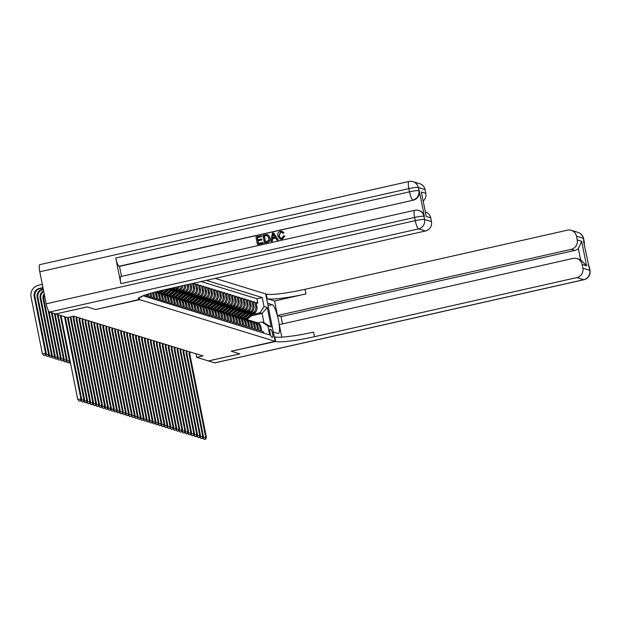 <?xml version="1.0" encoding="UTF-8"?>
<svg xmlns="http://www.w3.org/2000/svg" width="621" height="621" viewBox="0 0 621 621"><rect width="100%" height="100%" fill="white"/><g stroke="black" fill="none" stroke-linecap="round" stroke-linejoin="round"><path stroke-width="0.93" d="M140.944 296.698A4.207 0.869 77.3 0 0 141.402 297.172A4.207 0.869 77.3 0 0 141.51 297.18A4.207 0.869 77.3 0 0 141.829 296.302M55.797 313.947L87.188 306.921L95.727 309.545L139.671 299.648L275.15 341.333L265.679 293.927L215.169 278.387M145.741 294.828L145.912 295.658L147.689 296.209L147.309 294.307M148.365 293.974L148.877 296.574L150.662 297.125L149.94 293.5M150.996 293.19L151.85 297.49L153.635 298.041L152.696 293.36L153.892 293.725A5.263 5.115 -72.9 0 0 153.48 292.499M153.892 293.725L154.823 298.406L156.608 298.949L155.669 294.276L156.857 294.641A5.263 5.115 -72.9 0 0 155.436 291.979M156.857 294.641L157.796 299.314L159.574 299.865L158.642 295.192L159.83 295.557A5.263 5.115 -72.9 0 0 156.492 291.707M159.83 295.557L160.761 300.23L162.547 300.781L161.615 296.101L162.803 296.465A5.263 5.115 -72.9 0 0 159.325 292.576L158.138 292.204A5.263 5.115 107.1 0 1 161.615 296.101M162.803 296.465L163.734 301.146L165.52 301.697L164.588 297.017L165.776 297.381A5.263 5.115 -72.9 0 0 162.298 293.485L161.111 293.12A5.263 5.115 107.1 0 1 164.588 297.017M165.776 297.381L166.707 302.062L168.493 302.606L167.554 297.933L168.741 298.297A5.263 5.115 -72.9 0 0 165.271 294.401L164.084 294.036A5.263 5.115 107.1 0 1 167.554 297.933M168.741 298.297L169.68 302.97L171.458 303.522L170.527 298.848L171.714 299.213A5.263 5.115 -72.9 0 0 168.244 295.317L167.049 294.952A5.263 5.115 107.1 0 1 170.527 298.848M171.714 299.213L172.654 303.886L174.431 304.437L173.5 299.757L174.687 300.129A5.263 5.115 -72.9 0 0 171.21 296.233L170.022 295.86A5.263 5.115 107.1 0 1 173.5 299.757M174.687 300.129L175.619 304.802L177.404 305.353L176.473 300.673L177.66 301.038A5.263 5.115 -72.9 0 0 174.183 297.141L172.995 296.776A5.263 5.115 107.1 0 1 176.473 300.673M177.66 301.038L178.592 305.718L180.377 306.262L179.438 301.589L180.626 301.953A5.263 5.115 -72.9 0 0 177.156 298.057L175.968 297.692A5.263 5.115 107.1 0 1 179.438 301.589M180.626 301.953L181.565 306.627L183.342 307.178L182.411 302.505L183.599 302.869A5.263 5.115 -72.9 0 0 180.129 298.973L178.933 298.608A5.263 5.115 107.1 0 1 182.411 302.505M183.599 302.869L184.538 307.542L186.316 308.094L185.384 303.421L186.572 303.785A5.263 5.115 -72.9 0 0 183.094 299.889L181.906 299.524A5.263 5.115 107.1 0 1 185.384 303.421M186.572 303.785L187.503 308.458L189.289 309.01L188.357 304.329L189.545 304.694A5.263 5.115 -72.9 0 0 186.067 300.797L184.879 300.432A5.263 5.115 107.1 0 1 188.357 304.329M189.545 304.694L190.476 309.374L192.262 309.918L191.322 305.245L192.51 305.61A5.263 5.115 -72.9 0 0 189.04 301.713L187.852 301.348A5.263 5.115 107.1 0 1 191.322 305.245M192.51 305.61L193.449 310.29L195.227 310.834L194.295 306.161L195.483 306.526A5.263 5.115 -72.9 0 0 192.013 302.629L190.826 302.264A5.263 5.115 107.1 0 1 194.295 306.161M195.483 306.526L196.422 311.199L198.2 311.75L197.268 307.077L198.456 307.442A5.263 5.115 -72.9 0 0 194.978 303.545L193.791 303.18A5.263 5.115 107.1 0 1 197.268 307.077M198.456 307.442L199.388 312.115L201.173 312.666L200.241 307.985L201.429 308.35A5.263 5.115 -72.9 0 0 197.952 304.453L196.764 304.088A5.263 5.115 107.1 0 1 200.241 307.985M201.429 308.35L202.361 313.031L204.146 313.582L203.207 308.901L204.394 309.266A5.263 5.115 -72.9 0 0 200.925 305.369L199.737 305.004A5.263 5.115 107.1 0 1 203.207 308.901M204.394 309.266L205.334 313.947L207.119 314.49L206.18 309.817L207.367 310.182A5.263 5.115 -72.9 0 0 203.898 306.285L202.71 305.92A5.263 5.115 107.1 0 1 206.18 309.817M207.367 310.182L208.307 314.855L210.084 315.406L209.153 310.733L210.34 311.098A5.263 5.115 -72.9 0 0 206.863 307.201L205.675 306.836A5.263 5.115 107.1 0 1 209.153 310.733M210.34 311.098L211.272 315.771L213.057 316.322L212.126 311.641L213.314 312.006A5.263 5.115 -72.9 0 0 209.836 308.117L208.648 307.744A5.263 5.115 107.1 0 1 212.126 311.641M213.314 312.006L214.245 316.687L216.03 317.238L215.091 312.557L216.287 312.922A5.263 5.115 -72.9 0 0 212.809 309.025L211.621 308.66A5.263 5.115 107.1 0 1 215.091 312.557M216.287 312.922L217.218 317.603L219.003 318.146L218.064 313.473L219.252 313.838A5.263 5.115 -72.9 0 0 215.782 309.941L214.594 309.576A5.263 5.115 107.1 0 1 218.064 313.473M219.252 313.838L220.191 318.511L221.969 319.062L221.037 314.389L222.225 314.754A5.263 5.115 -72.9 0 0 218.747 310.857L217.56 310.492A5.263 5.115 107.1 0 1 221.037 314.389M222.225 314.754L223.156 319.427L224.942 319.978L224.01 315.297L225.198 315.67A5.263 5.115 -72.9 0 0 221.72 311.773L220.533 311.4A5.263 5.115 107.1 0 1 224.01 315.297M225.198 315.67L226.129 320.343L227.915 320.894L226.975 316.213L228.171 316.578A5.263 5.115 -72.9 0 0 224.693 312.681L223.506 312.316A5.263 5.115 107.1 0 1 226.975 316.213M228.171 316.578L229.102 321.259L230.888 321.802L229.949 317.129L231.136 317.494A5.263 5.115 -72.9 0 0 227.666 313.597L226.479 313.232A5.263 5.115 107.1 0 1 229.949 317.129M231.136 317.494L232.075 322.167L233.853 322.718L232.922 318.045L234.109 318.41A5.263 5.115 -72.9 0 0 230.632 314.513L229.444 314.148A5.263 5.115 107.1 0 1 232.922 318.045M234.109 318.41L235.041 323.083L236.826 323.634L235.895 318.961L237.082 319.326A5.263 5.115 -72.9 0 0 233.605 315.429L232.417 315.064A5.263 5.115 107.1 0 1 235.895 318.961M237.082 319.326L238.014 323.999L239.799 324.55L238.86 319.869L240.055 320.234A5.263 5.115 -72.9 0 0 236.578 316.337L235.39 315.973A5.263 5.115 107.1 0 1 238.86 319.869M240.055 320.234L240.987 324.915L242.772 325.458L241.833 320.785L243.021 321.15A5.263 5.115 -72.9 0 0 239.551 317.253L238.363 316.889A5.263 5.115 107.1 0 1 241.833 320.785M243.021 321.15L243.96 325.831L245.737 326.374L244.806 321.701L245.994 322.066A5.263 5.115 -72.9 0 0 242.524 318.169L241.328 317.805A5.263 5.115 107.1 0 1 244.806 321.701M245.994 322.066L246.925 326.739L248.71 327.29L247.779 322.617L248.967 322.982A5.263 5.115 -72.9 0 0 245.489 319.085L244.301 318.72A5.263 5.115 107.1 0 1 247.779 322.617M248.967 322.982L249.898 327.655L251.684 328.206L250.752 323.525L251.94 323.89A5.263 5.115 -72.9 0 0 248.462 319.994L247.274 319.629A5.263 5.115 107.1 0 1 250.752 323.525M251.94 323.89L252.871 328.571L254.657 329.122L253.717 324.441L254.905 324.806A5.263 5.115 -72.9 0 0 251.435 320.91L250.247 320.545A5.263 5.115 107.1 0 1 253.717 324.441M254.905 324.806L255.844 329.487L257.622 330.03L256.69 325.357L257.878 325.722A5.263 5.115 -72.9 0 0 254.408 321.825L253.213 321.461A5.263 5.115 107.1 0 1 256.69 325.357M257.878 325.722L258.817 330.395L260.595 330.946L259.663 326.273A5.263 5.115 -72.9 0 0 255.27 322.183M249.153 314.273L252.964 313.419A5.263 5.115 -72.9 0 0 256.962 307.162L256.023 302.489L257.808 303.032L256.209 303.397M250.216 313.403L251.777 313.054A5.263 5.115 -72.9 0 0 255.774 306.797L254.835 302.124L253.236 302.481M254.835 302.124L253.05 301.573L253.989 306.246A5.263 5.115 -72.9 0 1 249.991 312.503L246.188 313.364M243.215 312.448L247.018 311.587A5.263 5.115 -72.9 0 0 251.016 305.338L250.084 300.657L251.862 301.208L250.263 301.565M240.242 311.532L244.045 310.679A5.263 5.115 -72.9 0 0 248.043 304.422L247.111 299.741L248.897 300.292L247.29 300.649M237.269 310.616L241.08 309.763A5.263 5.115 -72.9 0 0 245.078 303.506L244.138 298.833L245.924 299.376L244.325 299.741M234.303 309.708L238.107 308.847A5.263 5.115 -72.9 0 0 242.105 302.59L241.165 297.917L242.951 298.46L241.352 298.825M231.33 308.792L235.134 307.931A5.263 5.115 -72.9 0 0 239.132 301.674L238.2 297.001L239.978 297.552L238.379 297.909M228.357 307.876L232.161 307.022A5.263 5.115 -72.9 0 0 236.159 300.766L235.227 296.085L237.012 296.636L235.406 296.993M225.384 306.96L229.196 306.106A5.263 5.115 -72.9 0 0 233.193 299.85L232.254 295.177L234.039 295.72L232.44 296.085M222.419 306.052L226.223 305.19A5.263 5.115 -72.9 0 0 230.22 298.934L229.281 294.261L231.066 294.804L229.467 295.169M219.446 305.136L223.25 304.274A5.263 5.115 -72.9 0 0 227.247 298.018L226.316 293.345L228.093 293.896L226.494 294.253M216.473 304.22L220.276 303.366A5.263 5.115 -72.9 0 0 224.274 297.11L223.343 292.429L225.128 292.98L223.521 293.337M213.5 303.304L217.311 302.45A5.263 5.115 -72.9 0 0 221.309 296.194L220.37 291.513L222.155 292.064L220.556 292.429M210.535 302.396L214.338 301.534A5.263 5.115 -72.9 0 0 218.336 295.278L217.397 290.605L219.182 291.148L217.583 291.513M207.561 301.48L211.365 300.618A5.263 5.115 -72.9 0 0 215.363 294.362L214.431 289.689L216.209 290.24L214.61 290.597M204.588 300.564L208.392 299.71A5.263 5.115 -72.9 0 0 212.39 293.454L211.458 288.773L213.244 289.324L211.637 289.681M201.615 299.648L205.427 298.794A5.263 5.115 -72.9 0 0 209.417 292.538L208.485 287.857L210.271 288.408L208.672 288.773M198.642 298.732L202.454 297.878A5.263 5.115 -72.9 0 0 206.451 291.622L205.512 286.949L207.298 287.492L205.698 287.857M195.677 297.824L199.481 296.962A5.263 5.115 -72.9 0 0 203.478 290.706L202.547 286.033L204.325 286.584L202.725 286.941M192.704 296.908L196.508 296.046A5.263 5.115 -72.9 0 0 200.505 289.797L199.574 285.117L201.351 285.668L199.752 286.025M189.731 295.992L193.535 295.138A5.263 5.115 -72.9 0 0 197.532 288.881L196.601 284.201L198.386 284.752L196.779 285.109M186.758 295.076L190.569 294.222A5.263 5.115 -72.9 0 0 194.567 287.965L193.628 283.292L195.413 283.836L193.814 284.201M195.995 353.784L196.71 357.347L202.989 355.934L73.744 316.167L67.464 317.579L83.889 399.73L84.627 399.955L68.139 317.432M270.849 329.425L270.197 329.223A4.075 0.838 77.3 0 0 270.096 329.223A4.075 0.838 77.3 0 0 270.119 333.151A4.075 0.838 77.3 0 0 271.781 337.172L272.44 337.374A4.075 0.838 77.3 0 0 272.541 337.374A4.075 0.838 77.3 0 0 272.518 333.446A4.075 0.838 77.3 0 0 270.849 329.425L269.832 329.658M139.671 299.648L139.259 297.622M143.078 295.79L269.7 334.967L267.907 325.994L261.86 322.004L257.839 322.912M251.334 315.848L262.093 313.419L260.02 312.782L264.018 306.526L262.225 297.552L206.374 280.374M264.018 306.526L267.286 307.527L271.175 327.003L267.907 325.994M168.935 289.596L172.739 288.734A5.263 5.115 -72.9 0 0 175.207 287.391M169.999 288.718L172.739 288.734M171.908 290.512L175.712 289.65A5.263 5.115 -72.9 0 0 179.43 286.444M172.964 289.634L175.712 289.65M174.874 291.42L178.685 290.566A5.263 5.115 -72.9 0 0 182.776 285.691M175.937 290.55L178.685 290.566M177.847 292.336L181.65 291.482A5.263 5.115 -72.9 0 0 185.648 285.225L185.617 285.047M178.91 291.466L181.65 291.482M180.82 293.252L184.623 292.39A5.263 5.115 -72.9 0 0 188.621 286.134L188.287 284.449M181.883 292.382L184.623 292.39M183.793 294.168L187.596 293.306A5.263 5.115 -72.9 0 0 191.594 287.049L190.95 283.844M184.848 293.291L187.596 293.306M187.821 294.207L190.569 294.222M190.794 295.122L193.535 295.138M193.768 296.038L196.508 296.046M196.733 296.947L199.481 296.962M199.706 297.863L202.454 297.878M202.679 298.779L205.427 298.794M205.652 299.695L208.392 299.71M208.617 300.603L211.365 300.618M211.59 301.519L214.338 301.534M214.563 302.435L217.311 302.45M217.536 303.351L220.276 303.366M220.502 304.259L223.25 304.274M223.475 305.175L226.223 305.19M226.448 306.091L229.196 306.106M229.421 307.007L232.161 307.022M232.386 307.923L235.134 307.931M235.359 308.831L238.107 308.847M238.332 309.747L241.08 309.763M241.305 310.663L244.045 310.679M244.27 311.579L247.018 311.587M247.243 312.487L249.991 312.503M257.808 303.032L256.947 298.74L201.095 281.561M187.216 284.69L187.433 285.769A5.263 5.115 107.1 0 1 183.436 292.025M189.886 284.084L190.406 286.685A5.263 5.115 107.1 0 1 186.409 292.941M192.557 283.486L193.379 287.601A5.263 5.115 107.1 0 1 189.382 293.857M195.413 283.836L196.345 288.517A5.263 5.115 107.1 0 1 192.347 294.773M198.386 284.752L199.318 289.425A5.263 5.115 107.1 0 1 195.32 295.681M201.351 285.668L202.291 290.341A5.263 5.115 107.1 0 1 198.293 296.597M204.325 286.584L205.264 291.257A5.263 5.115 107.1 0 1 201.266 297.513M207.298 287.492L208.229 292.173A5.263 5.115 107.1 0 1 204.231 298.429M210.271 288.408L211.202 293.081A5.263 5.115 107.1 0 1 207.204 299.338M213.244 289.324L214.175 293.997A5.263 5.115 107.1 0 1 210.177 300.254M216.209 290.24L217.148 294.913A5.263 5.115 107.1 0 1 213.15 301.169M219.182 291.148L220.113 295.829A5.263 5.115 107.1 0 1 216.116 302.085M222.155 292.064L223.086 296.745A5.263 5.115 107.1 0 1 219.089 302.994M225.128 292.98L226.06 297.653A5.263 5.115 107.1 0 1 222.062 303.91M228.093 293.896L229.033 298.569A5.263 5.115 107.1 0 1 225.035 304.826M231.066 294.804L231.998 299.485A5.263 5.115 107.1 0 1 228 305.742M234.039 295.72L234.971 300.401A5.263 5.115 107.1 0 1 230.973 306.658M237.012 296.636L237.944 301.309A5.263 5.115 107.1 0 1 233.946 307.566M239.978 297.552L240.917 302.225A5.263 5.115 107.1 0 1 236.919 308.482M242.951 298.46L243.882 303.141A5.263 5.115 107.1 0 1 239.892 309.398M245.924 299.376L246.855 304.057A5.263 5.115 107.1 0 1 242.858 310.314M248.897 300.292L249.828 304.965A5.263 5.115 107.1 0 1 245.831 311.222M251.862 301.208L252.801 305.881A5.263 5.115 107.1 0 1 248.804 312.138M263.824 333.159L263.568 331.862L261.783 331.311L260.851 326.638A5.263 5.115 -72.9 0 0 257.373 322.741L256.186 322.377M261.86 322.004L263.941 322.641L262.093 313.419L267.286 307.527M253.189 314.319L260.02 312.782M275.15 341.333L231.214 351.23L239.76 353.861L208.377 360.933L196.71 357.347M55.805 313.993L67.464 317.579M256.947 298.74L262.225 297.552M252.297 321.267A5.263 5.115 107.1 0 1 253.213 321.461M249.331 320.358A5.263 5.115 107.1 0 1 250.247 320.545M246.358 319.442A5.263 5.115 107.1 0 1 247.274 319.629M243.385 318.526A5.263 5.115 107.1 0 1 244.301 318.72M240.412 317.61A5.263 5.115 107.1 0 1 241.328 317.805M237.439 316.702A5.263 5.115 107.1 0 1 238.363 316.889M234.474 315.786A5.263 5.115 107.1 0 1 235.39 315.973M231.501 314.87A5.263 5.115 107.1 0 1 232.417 315.064M228.528 313.954A5.263 5.115 107.1 0 1 229.444 314.148M225.555 313.046A5.263 5.115 107.1 0 1 226.479 313.232M222.59 312.13A5.263 5.115 107.1 0 1 223.506 312.316M219.617 311.214A5.263 5.115 107.1 0 1 220.533 311.4M216.644 310.298A5.263 5.115 107.1 0 1 217.56 310.492M213.671 309.382A5.263 5.115 107.1 0 1 214.594 309.576M210.705 308.474A5.263 5.115 107.1 0 1 211.621 308.66M207.732 307.558A5.263 5.115 107.1 0 1 208.648 307.744M204.759 306.642A5.263 5.115 107.1 0 1 205.675 306.836M201.786 305.726A5.263 5.115 107.1 0 1 202.71 305.92M198.821 304.818A5.263 5.115 107.1 0 1 199.737 305.004M195.848 303.902A5.263 5.115 107.1 0 1 196.764 304.088M192.875 302.986A5.263 5.115 107.1 0 1 193.791 303.18M189.902 302.07A5.263 5.115 107.1 0 1 190.826 302.264M186.937 301.162A5.263 5.115 107.1 0 1 187.852 301.348M184.53 285.295A5.263 5.115 107.1 0 1 180.463 291.117M183.963 300.246A5.263 5.115 107.1 0 1 184.879 300.432M181.503 285.978A5.263 5.115 107.1 0 1 177.497 290.201M180.99 299.33A5.263 5.115 107.1 0 1 181.906 299.524M177.893 286.786A5.263 5.115 107.1 0 1 174.524 289.285M178.017 298.414A5.263 5.115 107.1 0 1 178.933 298.608M172.716 287.958A5.263 5.115 107.1 0 1 171.551 288.369M175.052 297.506A5.263 5.115 107.1 0 1 175.968 297.692M172.079 296.59A5.263 5.115 107.1 0 1 172.995 296.776M169.106 295.674A5.263 5.115 107.1 0 1 170.022 295.86M166.133 294.758A5.263 5.115 107.1 0 1 167.049 294.952M163.168 293.842A5.263 5.115 107.1 0 1 164.084 294.036M160.195 292.933A5.263 5.115 107.1 0 1 161.111 293.12M157.222 292.017A5.263 5.115 107.1 0 1 158.138 292.204M156.244 291.769A5.263 5.115 107.1 0 1 158.642 295.192M154.73 292.165A5.263 5.115 107.1 0 1 155.669 294.276M152.541 292.755A5.263 5.115 107.1 0 1 152.696 293.36M263.941 322.641L271.175 327.003M95.727 309.545L139.135 299.485A32.882 3.78 -11.3 0 1 138.273 298.856A32.882 3.78 -11.3 0 1 163.09 290.123L425.463 230.996L418.577 228.885L49.501 312.053L55.711 313.962L87.095 306.89L95.704 309.537M190.018 351.944A6.575 6.389 -72.9 0 0 189.948 354.87L206.444 437.44L205.706 437.207L205.318 439.156L204.061 439.443L205.318 439.156M189.273 351.711A6.575 6.389 -72.9 0 0 189.203 354.638L205.706 437.207L202.865 437.852M202.749 438.108L204.061 439.443M205.613 439.249L206.444 437.44M251.971 313.644L246.941 317.781A10.06 9.773 107.1 0 1 245.124 318.969M256.17 311.175A3.485 3.384 107.1 0 1 255.076 312.767L248.423 318.239A10.06 9.773 107.1 0 1 246.537 319.466M253.034 313.403L247.5 317.952A10.06 9.773 107.1 0 1 245.683 319.147M246.001 319.272A10.06 9.773 -72.9 0 0 247.857 318.061L253.857 313.124M578.135 232.44A7.894 7.894 0 0 1 583.554 238.441A7.894 0.908 168.7 0 0 583.344 238.285L576.467 236.174A7.894 7.669 -72.9 0 0 571.258 230.329L578.135 232.44A7.894 7.669 107.1 0 1 583.344 238.285L583.981 241.491L583.538 241.352L589.74 270.314A7.894 7.669 107.1 0 1 583.748 279.698L576.87 277.587A7.894 7.669 -72.9 0 0 582.863 268.202L589.74 270.314A7.894 0.908 -11.3 0 1 589.95 270.469A7.894 7.894 0 0 1 583.95 279.714A7.894 1.63 77.3 0 1 583.748 279.698L214.672 362.874L208.462 360.964L239.846 353.892L231.245 351.245L275.685 341.496A32.882 3.78 168.7 0 0 314.498 336.706L576.87 277.587M275.181 341.34L273.325 332.056L277.975 333.485A14.795 3.058 77.3 0 0 278.348 333.508A14.795 3.058 77.3 0 0 278.262 319.248A14.795 3.058 77.3 0 0 272.215 304.655L267.566 303.227L265.71 293.943L266.215 294.098A32.882 3.78 168.7 0 0 305.027 289.308L567.4 230.181A7.894 7.669 -72.9 0 1 571.258 230.329M576.901 258.577L580.464 259.671A7.894 7.669 107.1 0 1 580.581 259.71L578.353 248.555L581.675 241.321L586.566 265.796L582.11 264.422A7.894 7.669 -72.9 0 0 573.043 258.429L279.287 324.628L281.787 337.141M282.493 323.906L281.034 316.632L277.471 315.53L571.227 249.331A7.894 7.669 -72.9 0 0 577.22 239.954L581.675 241.321M274.567 300.991L267.139 298.709A32.882 3.78 168.7 0 0 305.951 293.919L274.567 300.991L277.471 315.53M582.11 264.422L582.863 268.202M583.95 279.714L214.874 362.881A7.894 1.63 -102.7 0 1 214.672 362.874M576.467 236.174L577.22 239.954M578.353 248.555A7.894 7.669 107.1 0 1 574.79 250.434L571.227 249.331M281.034 316.632L574.79 250.434M275.685 341.496L274.769 336.885A32.882 3.78 168.7 0 0 313.574 332.095L314.498 336.706M586.566 265.796L580.581 259.71M281.686 232.192L280.793 232.207L279.039 235.732L280.676 238.239M284.589 235.864L282.027 239.116L280.149 239.116L277.734 235.902C277.315 233.535 278.216 231.975 280.436 231.237L282.05 231.268L283.781 232.821L282.765 233.286L281.561 232.153L280.56 232.138L278.798 235.662L280.552 238.208L281.755 238.254L283.479 235.848L284.829 235.941L282.268 239.194L280.265 239.147M282.167 231.307L284.022 232.891L282.765 233.286M275.708 238.091L272.673 238.775L272.285 241.336L270.919 241.515L272.378 233.154L273.574 232.883L278.099 239.9L276.974 240.156L275.646 237.983L272.433 238.705L272.045 241.266L270.919 241.515M273.574 232.883L278.34 239.97L276.974 240.156M261.239 235.662L261.418 236.554L257.172 237.509L257.645 239.877L261.604 238.984L261.775 239.869L257.816 240.762L258.352 243.424L262.792 242.423L263.211 243.385L257.467 244.55L255.93 236.865L261.48 235.739L261.658 236.624L257.405 237.587L257.855 239.83M261.604 238.984L262.015 239.947L258.057 240.832L258.561 243.378M424.384 216.434L423.933 216.294A7.894 7.669 -72.9 0 0 418.725 210.449L419.167 210.589A7.894 7.669 107.1 0 1 424.384 216.434L419.26 190.81A7.894 7.669 107.1 0 1 413.268 200.195L119.069 266.254A7.894 1.63 -102.7 0 1 115.747 258.018L120.87 283.642A7.894 1.63 -102.7 0 1 120.916 276.492L414.673 210.294A7.894 1.63 77.3 0 0 414.618 217.443L120.87 283.642M121.506 276.361L119.511 266.393L413.268 200.195M266.813 234.528L268.256 234.901L267.046 234.598L268.256 234.901L270.057 237.781C270.562 240.234 269.661 241.794 267.356 242.446L264.422 242.982L262.885 235.297L266.813 234.528L268.016 234.831L269.825 237.703C270.321 240.164 269.421 241.716 267.115 242.376L264.422 242.982M139.64 299.64L139.236 297.638M421.356 191.998L426.247 216.465L421.356 191.998L425.812 193.364L425.051 189.584L418.174 187.472L419.26 190.81M425.812 193.364A7.894 7.669 107.1 0 1 423.243 200.994M115.747 258.018L409.503 191.819L408.859 188.621A7.894 0.908 168.7 0 1 418.174 187.472A7.894 7.669 -72.9 0 0 412.965 181.627L419.843 183.738A7.894 7.669 107.1 0 1 425.051 189.584M49.501 312.053A7.894 1.63 -102.7 0 1 46.187 303.816L39.783 271.788A7.894 1.63 -102.7 0 1 39.837 264.639L408.913 181.472A7.894 1.63 77.3 0 0 408.859 188.621L39.783 271.788M425.432 211.971L425.486 211.994A7.894 7.669 107.1 0 1 430.702 217.839L426.247 216.465M46.187 303.816L415.263 220.649L414.618 217.443A7.894 0.908 168.7 0 1 423.933 216.294L424.578 219.5L431.455 221.612L430.702 217.839M431.455 221.612A7.894 7.669 107.1 0 1 425.463 230.996M119.511 266.393L119.069 266.254M262.792 242.423L263.211 243.385M262.97 243.308L257.467 244.55M265.307 241.856L268.528 240.56L268.753 237.928L266.929 235.475L264.119 235.941L265.307 241.856M267.115 235.522L264.36 236.019L265.516 241.81M272.922 235.444L272.572 237.75L275.142 237.168L273.155 233.907L272.829 237.688M273.387 233.985L273.155 235.514M187.045 351.028A6.575 6.389 -72.9 0 0 186.975 353.954L203.478 436.524L202.733 436.299L202.345 438.24L201.088 438.527L202.345 438.24M186.3 350.795A6.575 6.389 -72.9 0 0 186.23 353.729L202.733 436.299L199.892 436.936M199.776 437.192L201.088 438.527M202.64 438.333L203.478 436.524M184.072 350.112A6.575 6.389 -72.9 0 0 184.002 353.038L200.505 435.608L199.76 435.383L199.372 437.331L198.122 437.611L199.372 437.331M183.327 349.887A6.575 6.389 -72.9 0 0 183.265 352.813L199.76 435.383L196.927 436.02M196.81 436.276L198.122 437.611M199.675 437.417L200.505 435.608M181.099 349.196A6.575 6.389 -72.9 0 0 181.037 352.123L197.532 434.7L196.787 434.467L196.407 436.416L195.149 436.695L196.407 436.416M180.362 348.971A6.575 6.389 -72.9 0 0 180.292 351.897L196.787 434.467L193.954 435.104M193.837 435.36L195.149 436.695M196.702 436.509L197.532 434.7M178.134 348.28A6.575 6.389 -72.9 0 0 178.064 351.214L194.559 433.784L193.822 433.551L193.434 435.5L192.176 435.779L193.434 435.5M177.389 348.055A6.575 6.389 -72.9 0 0 177.319 350.981L193.822 433.551L190.981 434.195M190.864 434.444L192.176 435.779M193.729 435.593L194.559 433.784M248.998 312.728L243.968 316.865A10.06 9.773 107.1 0 1 242.151 318.053M253.205 310.259A3.485 3.384 107.1 0 1 252.103 311.851L245.45 317.323A10.06 9.773 107.1 0 1 243.564 318.55M250.069 312.487L244.534 317.044A10.06 9.773 107.1 0 1 242.71 318.231M243.036 318.356A10.06 9.773 -72.9 0 0 244.884 317.152L250.892 312.216M246.025 311.812L240.995 315.949A10.06 9.773 107.1 0 1 239.178 317.145M250.232 309.351A3.485 3.384 107.1 0 1 249.13 310.935L242.477 316.407A10.06 9.773 107.1 0 1 240.591 317.634M247.096 311.571L241.561 316.128A10.06 9.773 107.1 0 1 239.737 317.315M240.063 317.447A10.06 9.773 -72.9 0 0 241.918 316.236L247.919 311.3M243.052 310.904L238.022 315.041A10.06 9.773 107.1 0 1 236.213 316.229M247.259 308.435A3.485 3.384 107.1 0 1 246.157 310.026L239.512 315.499A10.06 9.773 107.1 0 1 237.618 316.726M244.123 310.655L238.588 315.212A10.06 9.773 107.1 0 1 236.772 316.407M237.09 316.531A10.06 9.773 -72.9 0 0 238.945 315.321L244.946 310.384M240.086 309.988L235.056 314.125A10.06 9.773 107.1 0 1 233.24 315.313M244.286 307.519A3.485 3.384 107.1 0 1 243.191 309.111L236.539 314.583A10.06 9.773 107.1 0 1 234.653 315.81M241.15 309.747L235.615 314.296A10.06 9.773 107.1 0 1 233.799 315.491M234.117 315.615A10.06 9.773 -72.9 0 0 235.972 314.405L241.973 309.468M175.161 347.372A6.575 6.389 -72.9 0 0 175.091 350.298L191.594 432.868L190.849 432.643L190.461 434.584L189.203 434.871L190.461 434.584M174.416 347.139A6.575 6.389 -72.9 0 0 174.346 350.065L190.849 432.643L188.008 433.279M187.891 433.536L189.203 434.871M190.756 434.677L191.594 432.868M237.113 309.072L232.083 313.209A10.06 9.773 107.1 0 1 230.267 314.397M241.321 306.603A3.485 3.384 107.1 0 1 240.218 308.195L233.566 313.667A10.06 9.773 107.1 0 1 231.68 314.894M238.185 308.831L232.642 313.388A10.06 9.773 107.1 0 1 230.826 314.575M231.152 314.7A10.06 9.773 -72.9 0 0 232.999 313.496L239.007 308.559M172.188 346.456A6.575 6.389 -72.9 0 0 172.118 349.382L188.621 431.952L187.876 431.727L187.488 433.668L186.238 433.955L187.488 433.668M171.443 346.231A6.575 6.389 -72.9 0 0 171.38 349.157L187.876 431.727L185.042 432.363M184.926 432.62L186.238 433.955M187.79 433.761L188.621 431.952M234.14 308.156L229.11 312.293A10.06 9.773 107.1 0 1 227.294 313.489M238.348 305.695A3.485 3.384 107.1 0 1 237.245 307.279L230.593 312.751A10.06 9.773 107.1 0 1 228.707 313.978M235.212 307.915L229.677 312.472A10.06 9.773 107.1 0 1 227.853 313.659M228.179 313.791A10.06 9.773 -72.9 0 0 230.034 312.58L236.034 307.643M169.215 345.54A6.575 6.389 -72.9 0 0 169.153 348.466L185.648 431.036L184.903 430.811L184.522 432.759L183.265 433.039L184.522 432.759M168.477 345.315A6.575 6.389 -72.9 0 0 168.407 348.241L184.903 430.811L182.069 431.448M181.953 431.704L183.265 433.039M184.817 432.853L185.648 431.036M231.167 307.248L226.137 311.385A10.06 9.773 107.1 0 1 224.328 312.573M235.375 304.779A3.485 3.384 107.1 0 1 234.272 306.37L227.628 311.843A10.06 9.773 107.1 0 1 225.734 313.062M232.238 306.999L226.704 311.556A10.06 9.773 107.1 0 1 224.887 312.743M225.206 312.875A10.06 9.773 -72.9 0 0 227.061 311.664L233.061 306.727M166.249 344.624A6.575 6.389 -72.9 0 0 166.18 347.558L182.675 430.128L181.937 429.895L181.549 431.843L180.292 432.123L181.549 431.843M165.504 344.399A6.575 6.389 -72.9 0 0 165.434 347.325L181.937 429.895L179.096 430.539M178.98 430.788L180.292 432.123M181.844 431.937L182.675 430.128M228.194 306.332L223.164 310.469A10.06 9.773 107.1 0 1 221.355 311.657M232.401 303.863A3.485 3.384 107.1 0 1 231.307 305.454L224.655 310.927A10.06 9.773 107.1 0 1 222.768 312.153M229.265 306.091L223.731 310.64A10.06 9.773 107.1 0 1 221.914 311.835M222.233 311.959A10.06 9.773 -72.9 0 0 224.088 310.748L230.088 305.811M163.276 343.716A6.575 6.389 -72.9 0 0 163.207 346.642L179.71 429.212L178.964 428.979L178.576 430.927L177.319 431.215L178.576 430.927M162.531 343.483A6.575 6.389 -72.9 0 0 162.461 346.409L178.964 428.979L176.123 429.623M176.007 429.879L177.319 431.215M178.871 431.021L179.71 429.212M225.229 305.416L220.199 309.553A10.06 9.773 107.1 0 1 218.382 310.741M229.436 302.947A3.485 3.384 107.1 0 1 228.334 304.538L221.681 310.011A10.06 9.773 107.1 0 1 219.795 311.237M226.292 305.175L220.758 309.724A10.06 9.773 107.1 0 1 218.941 310.919M219.267 311.043A10.06 9.773 -72.9 0 0 221.115 309.84L227.123 304.895M160.303 342.8A6.575 6.389 -72.9 0 0 160.234 345.726L176.737 428.296L175.991 428.071L175.603 430.011L174.354 430.299L175.603 430.011M159.558 342.567A6.575 6.389 -72.9 0 0 159.496 345.501L175.991 428.071L173.158 428.707M173.034 428.964L174.354 430.299M175.906 430.105L176.737 428.296M222.256 304.5L217.226 308.637A10.06 9.773 107.1 0 1 215.409 309.825M226.463 302.039A3.485 3.384 107.1 0 1 225.361 303.622L218.708 309.095A10.06 9.773 107.1 0 1 216.822 310.321M223.327 304.259L217.792 308.816A10.06 9.773 107.1 0 1 215.968 310.003M216.294 310.127A10.06 9.773 -72.9 0 0 218.15 308.924L224.15 303.987M157.33 341.884A6.575 6.389 -72.9 0 0 157.268 344.81L173.764 427.38L173.018 427.155L172.638 429.103L171.38 429.383L172.638 429.103M156.593 341.659A6.575 6.389 -72.9 0 0 156.523 344.585L173.018 427.155L170.185 427.791M170.069 428.048L171.38 429.383M172.933 429.189L173.764 427.38M219.283 303.584L214.253 307.729A10.06 9.773 107.1 0 1 212.436 308.916M223.49 301.123A3.485 3.384 107.1 0 1 222.388 302.714L215.743 308.179A10.06 9.773 107.1 0 1 213.849 309.405M220.354 303.343L214.819 307.9A10.06 9.773 107.1 0 1 213.003 309.087M213.321 309.219A10.06 9.773 -72.9 0 0 215.176 308.008L221.177 303.071M154.365 340.968A6.575 6.389 -72.9 0 0 154.295 343.902L170.791 426.472L170.053 426.239L169.665 428.187L168.407 428.467L169.665 428.187M153.62 340.743A6.575 6.389 -72.9 0 0 153.55 343.669L170.053 426.239L167.212 426.883M167.096 427.132L168.407 428.467M169.96 428.28L170.791 426.472M216.31 302.675L211.28 306.813A10.06 9.773 107.1 0 1 209.471 308M220.517 300.207A3.485 3.384 107.1 0 1 219.423 301.798L212.77 307.271A10.06 9.773 107.1 0 1 210.876 308.497M217.381 302.435L211.846 306.984A10.06 9.773 107.1 0 1 210.03 308.179M210.348 308.303A10.06 9.773 -72.9 0 0 212.203 307.092L218.204 302.155M151.392 340.06A6.575 6.389 -72.9 0 0 151.322 342.986L167.825 425.556L167.08 425.323L166.692 427.271L165.434 427.558L166.692 427.271M150.647 339.827A6.575 6.389 -72.9 0 0 150.577 342.753L167.08 425.323L164.239 425.967M164.123 426.223L165.434 427.558M166.987 427.364L167.825 425.556M213.345 301.759L208.314 305.897A10.06 9.773 107.1 0 1 206.498 307.084M217.552 299.291A3.485 3.384 107.1 0 1 216.45 300.882L209.797 306.355A10.06 9.773 107.1 0 1 207.911 307.581M214.408 301.519L208.873 306.068A10.06 9.773 107.1 0 1 207.057 307.263M207.383 307.387A10.06 9.773 -72.9 0 0 209.23 306.184L215.239 301.239M148.419 339.144A6.575 6.389 -72.9 0 0 148.349 342.07L164.852 424.64L164.107 424.415L163.719 426.355L162.469 426.643L163.719 426.355M147.674 338.911A6.575 6.389 -72.9 0 0 147.612 341.845L164.107 424.415L161.274 425.051M161.149 425.307L162.469 426.643M164.022 426.448L164.852 424.64M210.372 300.843L205.341 304.981A10.06 9.773 107.1 0 1 203.525 306.169M214.579 298.383A3.485 3.384 107.1 0 1 213.477 299.966L206.824 305.439A10.06 9.773 107.1 0 1 204.938 306.665M211.443 300.603L205.908 305.159A10.06 9.773 107.1 0 1 204.084 306.347M204.41 306.471A10.06 9.773 -72.9 0 0 206.265 305.268L212.266 300.331M145.446 338.228A6.575 6.389 -72.9 0 0 145.376 341.154L161.879 423.724L161.134 423.499L160.754 425.447L159.496 425.727L160.754 425.447M144.709 338.003A6.575 6.389 -72.9 0 0 144.639 340.929L161.134 423.499L158.301 424.135M158.184 424.391L159.496 425.727M161.049 425.532L161.879 423.724M207.398 299.927L202.368 304.073A10.06 9.773 107.1 0 1 200.552 305.26M211.606 297.467A3.485 3.384 107.1 0 1 210.503 299.058L203.859 304.523A10.06 9.773 107.1 0 1 201.965 305.749M208.47 299.687L202.935 304.243A10.06 9.773 107.1 0 1 201.119 305.431M201.437 305.563A10.06 9.773 -72.9 0 0 203.292 304.352L209.293 299.415M142.481 337.312A6.575 6.389 -72.9 0 0 142.411 340.238L158.906 422.816L158.169 422.583L157.781 424.531L156.523 424.811L157.781 424.531M141.735 337.087A6.575 6.389 -72.9 0 0 141.666 340.013L158.169 422.583L155.328 423.219M155.211 423.475L156.523 424.811M158.076 424.624L158.906 422.816M204.425 299.019L199.395 303.157A10.06 9.773 107.1 0 1 197.587 304.344M208.633 296.551A3.485 3.384 107.1 0 1 207.538 298.142L200.886 303.615A10.06 9.773 107.1 0 1 198.992 304.841M205.497 298.779L199.962 303.327A10.06 9.773 107.1 0 1 198.146 304.523M198.464 304.647A10.06 9.773 -72.9 0 0 200.319 303.436L206.319 298.499M139.508 336.403A6.575 6.389 -72.9 0 0 139.438 339.33L155.933 421.9L155.196 421.667L154.808 423.615L153.55 423.902L154.808 423.615M138.762 336.171A6.575 6.389 -72.9 0 0 138.693 339.097L155.196 421.667L152.355 422.311M152.238 422.567L153.55 423.902M155.103 423.708L155.933 421.9M201.46 298.103L196.43 302.241A10.06 9.773 107.1 0 1 194.614 303.428M205.667 295.635A3.485 3.384 107.1 0 1 204.565 297.226L197.913 302.699A10.06 9.773 107.1 0 1 196.026 303.925M202.524 297.863L196.989 302.411A10.06 9.773 107.1 0 1 195.173 303.607M195.499 303.731A10.06 9.773 -72.9 0 0 197.346 302.52L203.354 297.583M136.535 335.487A6.575 6.389 -72.9 0 0 136.465 338.414L152.968 420.984L152.223 420.759L151.834 422.699L150.585 422.986L151.834 422.699M135.789 335.255A6.575 6.389 -72.9 0 0 135.727 338.189L152.223 420.759L149.382 421.395M149.265 421.651L150.585 422.986M152.137 422.792L152.968 420.984M198.487 297.187L193.457 301.325A10.06 9.773 107.1 0 1 191.641 302.512M202.694 294.719A3.485 3.384 107.1 0 1 201.592 296.31L194.94 301.783A10.06 9.773 107.1 0 1 193.053 303.009M199.558 296.947L194.024 301.503A10.06 9.773 107.1 0 1 192.2 302.691M192.526 302.815A10.06 9.773 -72.9 0 0 194.381 301.612L200.381 296.675M133.562 334.572A6.575 6.389 -72.9 0 0 133.492 337.498L149.995 420.068L149.25 419.843L148.869 421.791L147.612 422.07L148.869 421.791M132.824 334.346A6.575 6.389 -72.9 0 0 132.754 337.273L149.25 419.843L146.416 420.479M146.3 420.735L147.612 422.07M149.164 421.876L149.995 420.068M195.514 296.271L190.484 300.409A10.06 9.773 107.1 0 1 188.668 301.604M199.721 293.811A3.485 3.384 107.1 0 1 198.619 295.394L191.974 300.867A10.06 9.773 107.1 0 1 190.08 302.093M196.585 296.031L191.051 300.587A10.06 9.773 107.1 0 1 189.226 301.775M189.552 301.907A10.06 9.773 -72.9 0 0 191.408 300.696L197.408 295.759M130.589 333.656A6.575 6.389 -72.9 0 0 130.526 336.582L147.022 419.159L146.284 418.927L145.896 420.875L144.639 421.154L145.896 420.875M129.851 333.43A6.575 6.389 -72.9 0 0 129.781 336.357L146.284 418.927L143.443 419.563M143.327 419.819L144.639 421.154M146.191 420.968L147.022 419.159M192.541 295.363L187.511 299.501A10.06 9.773 107.1 0 1 185.702 300.688M196.748 292.895A3.485 3.384 107.1 0 1 195.654 294.486L189.001 299.959A10.06 9.773 107.1 0 1 187.107 301.185M193.612 295.115L188.078 299.671A10.06 9.773 107.1 0 1 186.261 300.867M186.579 300.991A10.06 9.773 -72.9 0 0 188.435 299.78L194.435 294.843M127.623 332.74A6.575 6.389 -72.9 0 0 127.553 335.674L144.049 418.243L143.311 418.011L142.923 419.959L141.666 420.238L142.923 419.959M126.878 332.514A6.575 6.389 -72.9 0 0 126.808 335.441L143.311 418.011L140.47 418.655M140.354 418.903L141.666 420.238M143.218 420.052L144.049 418.243M189.576 294.447L184.546 298.585A10.06 9.773 107.1 0 1 182.729 299.772M193.783 291.979A3.485 3.384 107.1 0 1 192.681 293.57L186.028 299.043A10.06 9.773 107.1 0 1 184.142 300.269M190.639 294.207L185.105 298.755A10.06 9.773 107.1 0 1 183.288 299.951M183.614 300.075A10.06 9.773 -72.9 0 0 185.462 298.864L191.47 293.927M124.65 331.831A6.575 6.389 -72.9 0 0 124.58 334.758L141.083 417.328L140.338 417.102L139.95 419.043L138.7 419.33L139.95 419.043M123.905 331.598A6.575 6.389 -72.9 0 0 123.835 334.525L140.338 417.102L137.497 417.739M137.381 417.995L138.7 419.33M140.253 419.136L141.083 417.328M186.603 293.531L181.573 297.669A10.06 9.773 107.1 0 1 179.756 298.856M190.81 291.063A3.485 3.384 107.1 0 1 189.708 292.654L183.055 298.127A10.06 9.773 107.1 0 1 181.169 299.353M187.674 293.291L182.139 297.847A10.06 9.773 107.1 0 1 180.315 299.035M180.641 299.159A10.06 9.773 -72.9 0 0 182.496 297.956L188.497 293.019M121.677 330.915A6.575 6.389 -72.9 0 0 121.607 333.842L138.11 416.412L137.365 416.186L136.985 418.127L135.727 418.414L136.985 418.127M120.94 330.69A6.575 6.389 -72.9 0 0 120.87 333.617L137.365 416.186L134.532 416.823M134.415 417.079L135.727 418.414M137.28 418.22L138.11 416.412M183.63 292.615L178.6 296.753A10.06 9.773 107.1 0 1 176.783 297.948M187.837 290.154A3.485 3.384 107.1 0 1 186.735 291.738L180.082 297.211A10.06 9.773 107.1 0 1 178.196 298.437M184.701 292.375L179.166 296.931A10.06 9.773 107.1 0 1 177.342 298.119M177.668 298.251A10.06 9.773 -72.9 0 0 179.523 297.04L185.524 292.103M118.704 329.999A6.575 6.389 -72.9 0 0 118.642 332.926L135.137 415.496L134.392 415.27L134.012 417.219L132.754 417.498L134.012 417.219M117.967 329.774A6.575 6.389 -72.9 0 0 117.897 332.701L134.392 415.27L131.559 415.907M131.442 416.163L132.754 417.498M134.307 417.312L135.137 415.496M180.657 291.707L175.627 295.844A10.06 9.773 107.1 0 1 173.818 297.032M184.864 289.239A3.485 3.384 107.1 0 1 183.769 290.83L177.117 296.302A10.06 9.773 107.1 0 1 175.223 297.521M181.728 291.459L176.193 296.015A10.06 9.773 107.1 0 1 174.377 297.203M174.695 297.335A10.06 9.773 -72.9 0 0 176.55 296.124L182.551 291.187M115.739 329.083A6.575 6.389 -72.9 0 0 115.669 332.018L132.164 414.587L131.427 414.354L131.039 416.303L129.781 416.582L131.039 416.303M114.994 328.858A6.575 6.389 -72.9 0 0 114.924 331.785L131.427 414.354L128.586 414.999M128.469 415.247L129.781 416.582M131.334 416.396L132.164 414.587M177.691 290.791L172.661 294.928A10.06 9.773 107.1 0 1 170.845 296.116M181.891 288.323A3.485 3.384 107.1 0 1 180.796 289.914L174.144 295.386A10.06 9.773 107.1 0 1 172.258 296.613M178.755 290.55L173.22 295.099A10.06 9.773 107.1 0 1 171.404 296.295M171.73 296.419A10.06 9.773 -72.9 0 0 173.577 295.208L179.578 290.271M112.766 328.175A6.575 6.389 -72.9 0 0 112.696 331.102L129.199 413.671L128.454 413.439L128.066 415.387L126.816 415.674L128.066 415.387M112.021 327.942A6.575 6.389 -72.9 0 0 111.951 330.869L128.454 413.439L125.613 414.083M125.496 414.339L126.816 415.674M128.368 415.48L129.199 413.671M174.718 289.875L169.688 294.012A10.06 9.773 107.1 0 1 167.872 295.2M178.926 287.407A3.485 3.384 107.1 0 1 177.823 288.998L171.171 294.47A10.06 9.773 107.1 0 1 169.285 295.697M175.79 289.634L170.255 294.183A10.06 9.773 107.1 0 1 168.431 295.379M168.757 295.503A10.06 9.773 -72.9 0 0 170.604 294.3L176.612 289.355M109.793 327.259A6.575 6.389 -72.9 0 0 109.723 330.186L126.226 412.755L125.481 412.53L125.093 414.471L123.843 414.758L125.093 414.471M109.048 327.026A6.575 6.389 -72.9 0 0 108.986 329.961L125.481 412.53L122.647 413.167M122.531 413.423L123.843 414.758M125.395 414.564L126.226 412.755M171.745 288.959L166.715 293.096A10.06 9.773 107.1 0 1 164.899 294.284M175.549 287.321A3.485 3.384 107.1 0 1 174.85 288.082L168.198 293.554A10.06 9.773 107.1 0 1 166.312 294.781M172.817 288.718L167.282 293.275A10.06 9.773 107.1 0 1 165.458 294.463M165.784 294.587A10.06 9.773 -72.9 0 0 167.639 293.384L173.639 288.447M106.82 326.343A6.575 6.389 -72.9 0 0 106.758 329.27L123.253 411.839L122.508 411.614L122.127 413.563L120.87 413.842L122.127 413.563M106.082 326.118A6.575 6.389 -72.9 0 0 106.012 329.045L122.508 411.614L119.674 412.251M119.558 412.507L120.87 413.842M122.422 413.648L123.253 411.839M167.437 289.145L163.742 292.188A10.06 9.773 107.1 0 1 161.934 293.376M170.255 288.509L165.233 292.638A10.06 9.773 107.1 0 1 163.339 293.865M168.508 288.905L164.309 292.359A10.06 9.773 107.1 0 1 162.492 293.547M162.811 293.679A10.06 9.773 -72.9 0 0 164.666 292.468L169.184 288.749M103.854 325.427A6.575 6.389 -72.9 0 0 103.785 328.362L120.28 410.931L119.543 410.698L119.154 412.647L117.897 412.926L119.154 412.647M103.109 325.202A6.575 6.389 -72.9 0 0 103.039 328.129L119.543 410.698L116.701 411.343M116.585 411.591L117.897 412.926M119.449 412.74L120.28 410.931M161.809 290.418L160.777 291.272A10.06 9.773 107.1 0 1 158.96 292.46M164.627 289.774L162.26 291.73A10.06 9.773 107.1 0 1 160.373 292.957M162.888 290.17L161.336 291.443A10.06 9.773 107.1 0 1 159.519 292.638M159.838 292.763A10.06 9.773 -72.9 0 0 161.693 291.552L163.564 290.015M100.881 324.519A6.575 6.389 -72.9 0 0 100.812 327.446L117.315 410.015L116.569 409.782L116.181 411.731L114.924 412.018L116.181 411.731M100.136 324.286A6.575 6.389 -72.9 0 0 100.066 327.213L116.569 409.782L113.728 410.427M113.612 410.683L114.924 412.018M116.476 411.824L117.315 410.015M158.922 291.102A10.06 9.773 107.1 0 1 157.4 292.041M156.872 291.847A10.06 9.773 -72.9 0 0 157.641 291.412M97.908 323.603A6.575 6.389 -72.9 0 0 97.839 326.53L114.342 409.099L113.596 408.874L113.208 410.815L111.959 411.102L113.208 410.815M97.163 323.37A6.575 6.389 -72.9 0 0 97.101 326.304L113.596 408.874L110.763 409.511M110.647 409.767L111.959 411.102M113.511 410.908L114.342 409.099M94.935 322.687A6.575 6.389 -72.9 0 0 94.873 325.614L111.369 408.183L110.623 407.958L110.243 409.907L108.986 410.186L110.243 409.907M94.198 322.462A6.575 6.389 -72.9 0 0 94.128 325.388L110.623 407.958L107.79 408.595M107.674 408.851L108.986 410.186M110.538 409.992L111.369 408.183M91.97 321.771A6.575 6.389 -72.9 0 0 91.9 324.698L108.396 407.275L107.658 407.042L107.27 408.991L106.012 409.27L107.27 408.991M91.225 321.546A6.575 6.389 -72.9 0 0 91.155 324.473L107.658 407.042L104.817 407.679M104.701 407.935L106.012 409.27M107.565 409.084L108.396 407.275M69.474 362.097L70.258 361.919M69.35 362.346L70.6 363.619M88.997 320.863A6.575 6.389 -72.9 0 0 88.927 323.789L105.43 406.359L104.685 406.126L104.297 408.075L103.039 408.362L104.297 408.075M88.252 320.63A6.575 6.389 -72.9 0 0 88.182 323.557L104.685 406.126L101.844 406.771M101.728 407.027L103.039 408.362M104.592 408.168L105.43 406.359M60.315 315.383L69.335 360.537L70.033 360.754M61.052 315.608L61.137 316.004M67.992 362.858L69.249 362.579L67.992 362.858M66.501 361.181L69.335 360.537L68.954 362.485M66.385 361.438L67.697 362.773M69.249 362.579L70.049 360.84M86.024 319.947A6.575 6.389 -72.9 0 0 85.954 322.873L102.457 405.443L101.712 405.218L101.324 407.159L100.074 407.446L101.324 407.159M85.279 319.714A6.575 6.389 -72.9 0 0 85.217 322.648L101.712 405.218L98.879 405.855M98.762 406.111L100.074 407.446M101.627 407.252L102.457 405.443M57.342 314.467L66.369 359.629L67.107 359.854L58.087 314.692M65.019 361.95L66.276 361.663L65.019 361.95M63.528 360.265L66.369 359.629L65.981 361.569M63.412 360.522L64.724 361.857M66.276 361.663L67.107 359.854M83.051 319.031A6.575 6.389 -72.9 0 0 82.989 321.957L99.484 404.527L98.739 404.302L98.359 406.25L97.101 406.53L98.359 406.25M82.314 318.806A6.575 6.389 -72.9 0 0 82.244 321.732L98.739 404.302L95.906 404.939M95.789 405.195L97.101 406.53M98.654 406.336L99.484 404.527M54.369 313.551L63.396 358.713L64.134 358.938L55.114 313.784M62.053 361.034L63.303 360.747L62.053 361.034M60.555 359.349L63.396 358.713L63.008 360.661M60.439 359.606L61.751 360.941M63.303 360.747L64.134 358.938M80.086 318.115A6.575 6.389 -72.9 0 0 80.016 321.041L96.511 403.619L95.774 403.386L95.386 405.334L94.128 405.614L95.386 405.334M79.341 317.89A6.575 6.389 -72.9 0 0 79.271 320.816L95.774 403.386L92.933 404.023M92.816 404.279L94.128 405.614M95.681 405.428L96.511 403.619M51.403 312.635L60.423 357.797L61.168 358.03L52.141 312.868M59.08 360.118L60.338 359.838L59.08 360.118M57.582 358.441L60.423 357.797L60.035 359.745M57.466 358.69L58.785 360.025M60.338 359.838L61.168 358.03M77.113 317.199A6.575 6.389 -72.9 0 0 77.043 320.133L93.546 402.703L92.801 402.47L92.413 404.418L91.155 404.698L92.413 404.418M76.367 316.974A6.575 6.389 -72.9 0 0 76.298 319.9L92.801 402.47L89.96 403.114M89.843 403.363L91.155 404.698M92.708 404.512L93.546 402.703M48.12 310.166L57.45 356.881L58.195 357.114L49.144 311.82M56.107 359.202L57.365 358.922L56.107 359.202M54.617 357.525L57.45 356.881L57.07 358.829M54.501 357.781L55.812 359.117M57.365 358.922L58.195 357.114M74.14 316.291A6.575 6.389 -72.9 0 0 74.07 319.217L90.573 401.787L89.828 401.562L89.44 403.503L88.19 403.79L89.44 403.503M73.356 316.252A6.575 6.389 -72.9 0 0 73.332 318.984L89.828 401.562L86.994 402.198M86.87 402.455L88.19 403.79M89.742 403.596L90.573 401.787M44.417 294.952A6.575 6.389 -72.9 0 0 43.843 299.252L55.222 356.198L54.477 355.973L54.097 357.913L52.839 358.201L54.097 357.913M44.192 293.842A6.575 6.389 -72.9 0 0 43.105 299.019L54.477 355.973L51.644 356.609M51.527 356.865L52.839 358.201M54.392 358.007L55.222 356.198M70.973 316.788A6.575 6.389 -72.9 0 0 71.105 318.301L87.6 400.871L86.855 400.646L86.474 402.587L85.217 402.874L86.474 402.587M70.235 316.958A6.575 6.389 -72.9 0 0 70.359 318.076L86.855 400.646L84.021 401.282M83.905 401.539L85.217 402.874M86.769 402.68L87.6 400.871M43.711 291.443A6.575 6.389 -72.9 0 0 40.877 298.336L52.249 355.282L51.512 355.057L51.124 357.005L49.866 357.285L51.124 357.005M43.594 290.845A6.575 6.389 -72.9 0 0 40.132 298.111L51.512 355.057L48.671 355.693M48.554 355.949L49.866 357.285M51.419 357.091L52.249 355.282M82.539 402.051L83.796 401.771L82.539 402.051M81.048 400.366L83.889 399.73L83.501 401.678M80.932 400.623L82.244 401.958M83.796 401.771L84.627 399.955M43.323 289.51L42.896 289.603A6.575 6.389 -72.9 0 0 37.904 297.42L49.284 354.374L48.539 354.141L48.151 356.089L46.901 356.369L48.151 356.089M43.253 289.13L42.158 289.37A6.575 6.389 -72.9 0 0 37.159 297.195L48.539 354.141L45.698 354.777M45.581 355.033L46.901 356.369M48.454 356.182L49.284 354.374M64.499 316.671L80.916 398.814L81.654 399.047L65.244 316.896M79.573 401.135L80.823 400.856L79.573 401.135M80.528 400.762L80.916 398.814L77.78 399.52L61.277 316.951A9.866 9.587 107.1 0 1 61.106 315.623M77.78 399.52L79.271 401.042M80.823 400.856L81.654 399.047M42.95 287.608L39.185 288.462A6.575 6.389 -72.9 0 0 34.186 296.279L45.566 353.225L42.43 353.931L31.05 296.985A9.866 9.587 107.1 0 1 38.549 285.256L42.306 284.41M43.02 287.989L39.93 288.687A6.575 6.389 -72.9 0 0 34.931 296.512L46.311 353.458L45.566 353.225L45.186 355.173L43.928 355.46L45.186 355.173M42.43 353.931L43.928 355.46M45.48 355.266L46.311 353.458M251.777 313.054L252.964 313.419M255.774 306.797L256.962 307.162M187.433 285.769L188.621 286.134M190.406 286.685L191.594 287.049M193.379 287.601L194.567 287.965M196.345 288.517L197.532 288.881M199.318 289.425L200.505 289.797M202.291 290.341L203.478 290.706M205.264 291.257L206.451 291.622M208.229 292.173L209.417 292.538M211.202 293.081L212.39 293.454M214.175 293.997L215.363 294.362M217.148 294.913L218.336 295.278M220.113 295.829L221.309 296.194M223.086 296.745L224.274 297.11M226.06 297.653L227.247 298.018M229.033 298.569L230.22 298.934M231.998 299.485L233.193 299.85M234.971 300.401L236.159 300.766M237.944 301.309L239.132 301.674M240.917 302.225L242.105 302.59M243.882 303.141L245.078 303.506M246.855 304.057L248.043 304.422M249.828 304.965L251.016 305.338M252.801 305.881L253.989 306.246M259.663 326.273L260.851 326.638M189.948 354.87L189.203 354.638M247.5 317.952L246.941 317.781M248.423 318.239L247.857 318.061M267.139 298.709L266.215 294.098M305.951 293.919L305.027 289.308M588.211 264.732A7.894 7.669 107.1 0 1 589.104 267.115A7.894 0.908 168.7 0 1 589.313 267.263A7.894 7.894 0 0 0 588.157 264.461M584.198 244.674A7.894 7.894 0 0 0 584.19 241.639A7.894 0.908 -11.3 0 0 583.981 241.491A7.894 7.669 107.1 0 1 584.082 244.053M268.016 305.602L272.215 304.655M138.825 297.94L139.135 299.485M412.818 200.055A7.894 7.669 -72.9 0 0 418.818 190.67A7.894 0.908 -11.3 0 0 409.503 191.819A7.894 1.63 77.3 0 0 412.818 200.055M409.107 181.479A7.894 1.63 77.3 0 0 408.913 181.472A7.894 7.894 0 0 1 412.965 181.627M418.577 228.885A7.894 7.669 -72.9 0 0 424.578 219.5A7.894 0.908 -11.3 0 0 415.263 220.649A7.894 1.63 77.3 0 0 418.577 228.885M414.867 210.309A7.894 1.63 77.3 0 0 414.673 210.294A7.894 7.894 0 0 1 418.725 210.449M186.975 353.954L186.23 353.729M184.002 353.038L183.265 352.813M181.037 352.123L180.292 351.897M178.064 351.214L177.319 350.981M244.534 317.044L243.968 316.865M245.45 317.323L244.884 317.152M241.561 316.128L240.995 315.949M242.477 316.407L241.918 316.236M238.588 315.212L238.022 315.041M239.512 315.499L238.945 315.321M235.615 314.296L235.056 314.125M236.539 314.583L235.972 314.405M175.091 350.298L174.346 350.065M232.642 313.388L232.083 313.209M233.566 313.667L232.999 313.496M172.118 349.382L171.38 349.157M229.677 312.472L229.11 312.293M230.593 312.751L230.034 312.58M169.153 348.466L168.407 348.241M226.704 311.556L226.137 311.385M227.628 311.843L227.061 311.664M166.18 347.558L165.434 347.325M223.731 310.64L223.164 310.469M224.655 310.927L224.088 310.748M163.207 346.642L162.461 346.409M220.758 309.724L220.199 309.553M221.681 310.011L221.115 309.84M160.234 345.726L159.496 345.501M217.792 308.816L217.226 308.637M218.708 309.095L218.15 308.924M157.268 344.81L156.523 344.585M214.819 307.9L214.253 307.729M215.743 308.179L215.176 308.008M154.295 343.902L153.55 343.669M211.846 306.984L211.28 306.813M212.77 307.271L212.203 307.092M151.322 342.986L150.577 342.753M208.873 306.068L208.314 305.897M209.797 306.355L209.23 306.184M148.349 342.07L147.612 341.845M205.908 305.159L205.341 304.981M206.824 305.439L206.265 305.268M145.376 341.154L144.639 340.929M202.935 304.243L202.368 304.073M203.859 304.523L203.292 304.352M142.411 340.238L141.666 340.013M199.962 303.327L199.395 303.157M200.886 303.615L200.319 303.436M139.438 339.33L138.693 339.097M196.989 302.411L196.43 302.241M197.913 302.699L197.346 302.52M136.465 338.414L135.727 338.189M194.024 301.503L193.457 301.325M194.94 301.783L194.381 301.612M133.492 337.498L132.754 337.273M191.051 300.587L190.484 300.409M191.974 300.867L191.408 300.696M130.526 336.582L129.781 336.357M188.078 299.671L187.511 299.501M189.001 299.959L188.435 299.78M127.553 335.674L126.808 335.441M185.105 298.755L184.546 298.585M186.028 299.043L185.462 298.864M124.58 334.758L123.835 334.525M182.139 297.847L181.573 297.669M183.055 298.127L182.496 297.956M121.607 333.842L120.87 333.617M179.166 296.931L178.6 296.753M180.082 297.211L179.523 297.04M118.642 332.926L117.897 332.701M176.193 296.015L175.627 295.844M177.117 296.302L176.55 296.124M115.669 332.018L114.924 331.785M173.22 295.099L172.661 294.928M174.144 295.386L173.577 295.208M112.696 331.102L111.951 330.869M170.255 294.183L169.688 294.012M171.171 294.47L170.604 294.3M109.723 330.186L108.986 329.961M167.282 293.275L166.715 293.096M168.198 293.554L167.639 293.384M106.758 329.27L106.012 329.045M164.309 292.359L163.742 292.188M165.233 292.638L164.666 292.468M103.785 328.362L103.039 328.129M161.336 291.443L160.777 291.272M162.26 291.73L161.693 291.552M100.812 327.446L100.066 327.213M97.839 326.53L97.101 326.304M94.873 325.614L94.128 325.388M91.9 324.698L91.155 324.473M88.927 323.789L88.182 323.557M85.954 322.873L85.217 322.648M82.989 321.957L82.244 321.732M80.016 321.041L79.271 320.816M77.043 320.133L76.298 319.9M74.07 319.217L73.332 318.984M43.843 299.252L43.105 299.019M71.105 318.301L70.359 318.076M40.877 298.336L40.132 298.111M42.896 289.603L42.158 289.37M37.904 297.42L37.159 297.195M39.93 288.687L39.185 288.462M34.931 296.512L34.186 296.279M589.313 267.263L589.95 270.469M583.554 238.441L584.19 241.639"/></g></svg>
